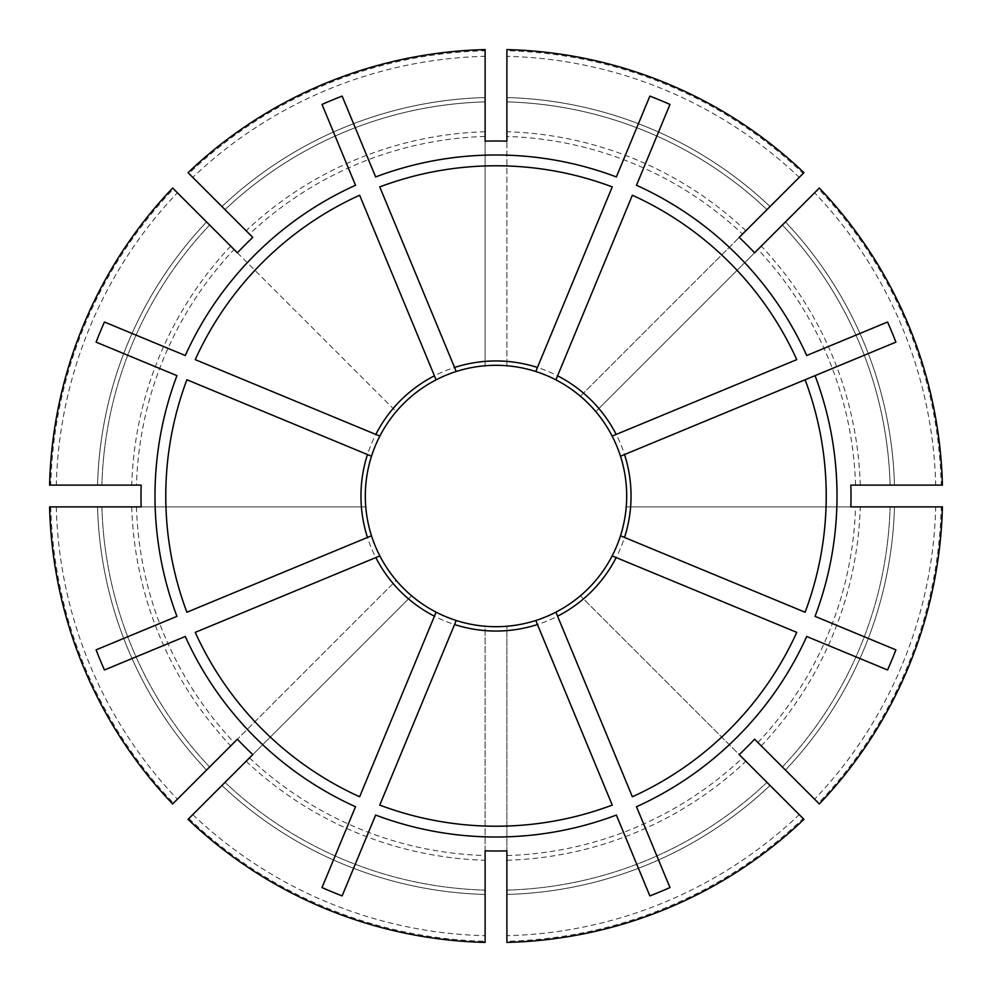 <?xml version="1.0" encoding="UTF-8"?>
<svg xmlns="http://www.w3.org/2000/svg" width="992" height="992" viewBox="0 0 992 992"><rect width="100%" height="100%" fill="white"/><g stroke="black" fill="none" stroke-linecap="round" stroke-linejoin="round"><path stroke-width="0.74" stroke-dasharray="4.96 3.72" d="M669.972 887.555L636.492 806.732M632.363 796.762L555.991 612.374M649.859 895.9L616.367 815.064M612.238 805.095L537.453 624.526M192.783 177.382L188.877 173.476A445.371 445.371 0 0 1 485.113 50.766L485.113 56.296A439.84 439.84 0 0 0 192.783 177.382L188.046 172.645M188.877 173.476L252.799 237.398M237.398 252.799L396.205 411.606A130.696 130.696 0 0 1 411.606 396.205M895.9 649.859L815.064 616.367M805.095 612.238L620.496 535.779M887.555 669.972L806.732 636.492M796.762 632.363L612.374 555.991M141.162 506.887L365.763 506.887A130.696 130.696 0 0 1 396.205 411.606L234.062 249.463A359.712 359.712 0 0 0 136.45 485.113L141.162 485.113M49.6 506.887L365.763 506.887M895.9 342.141L815.064 375.633M805.095 379.762L620.496 456.221M887.555 322.028L806.732 355.508M796.762 359.637L612.151 436.096A130.696 130.696 0 0 1 535.779 620.496A130.696 130.696 0 0 0 580.394 595.795L739.201 754.602M252.799 754.602L411.606 595.795A130.696 130.696 0 0 1 396.205 580.394L237.398 739.201M188.046 819.355L411.606 595.795M669.972 104.445L636.492 185.268M632.363 195.238L555.904 379.849M209.622 225.023A394.258 394.258 0 0 0 101.891 485.113L97.538 485.113L101.891 485.113A394.258 394.258 0 0 1 209.622 225.023L206.547 221.948L209.622 225.023A394.258 394.258 0 0 0 101.891 485.113M177.382 192.783L173.476 188.877A445.371 445.371 0 0 0 50.766 485.113L56.296 485.113A439.84 439.84 0 0 1 177.382 192.783L172.645 188.046M56.296 485.113L49.6 485.113M173.476 188.877L234.062 249.463M50.766 485.113L136.45 485.113M101.891 506.887A394.258 394.258 0 0 0 209.622 766.977L206.547 770.052L209.622 766.977A394.258 394.258 0 0 1 101.891 506.887A394.258 394.258 0 0 0 209.622 766.977M56.296 506.887A439.84 439.84 0 0 0 177.382 799.217L172.645 803.954M50.766 506.887A445.371 445.371 0 0 0 173.476 803.123L396.205 580.394M177.382 799.217L173.476 803.123M225.023 782.378A394.258 394.258 0 0 0 485.113 890.109L485.113 894.462L485.113 890.109A394.258 394.258 0 0 1 225.023 782.378A394.258 394.258 0 0 0 485.113 890.109M192.783 814.618A439.84 439.84 0 0 0 485.113 935.704L485.113 942.4M188.877 818.524A445.371 445.371 0 0 0 485.113 941.234L485.113 626.237A130.696 130.696 0 0 0 506.887 626.237L506.887 850.838M485.113 935.704L485.113 941.234M506.887 890.109A394.258 394.258 0 0 0 766.977 782.378L770.052 785.453L766.977 782.378A394.258 394.258 0 0 1 506.887 890.109L506.887 894.462L506.887 890.109A394.258 394.258 0 0 0 766.977 782.378M506.887 935.704L506.887 941.234A445.371 445.371 0 0 0 803.123 818.524L799.217 814.618A439.84 439.84 0 0 1 506.887 935.704L506.887 942.4M799.217 814.618L803.954 819.355M506.887 941.234L506.887 626.237M803.123 818.524L580.394 595.795M782.378 766.977A394.258 394.258 0 0 0 890.109 506.887L894.462 506.887L890.109 506.887A394.258 394.258 0 0 1 782.378 766.977L785.453 770.052L782.378 766.977A394.258 394.258 0 0 0 890.109 506.887M814.618 799.217L818.524 803.123A445.371 445.371 0 0 0 941.234 506.887L935.704 506.887A439.84 439.84 0 0 1 814.618 799.217L819.355 803.954M935.704 506.887L942.4 506.887M818.524 803.123L754.602 739.201M941.234 506.887L626.237 506.887A130.696 130.696 0 0 1 595.795 580.394M814.618 192.783L818.524 188.877A445.371 445.371 0 0 1 941.234 485.113L935.704 485.113A439.84 439.84 0 0 0 814.618 192.783L782.378 225.023A394.258 394.258 0 0 1 890.109 485.113L894.462 485.113L890.109 485.113A394.258 394.258 0 0 0 782.378 225.023L819.355 188.046M935.704 485.113L942.4 485.113M941.234 485.113L850.838 485.113M818.524 188.877L595.795 411.606A130.696 130.696 0 0 0 580.394 396.205L742.537 234.062A359.712 359.712 0 0 0 506.887 136.45L506.887 365.763A130.696 130.696 0 0 1 580.394 396.205L739.201 237.398M506.887 56.296L506.887 50.766A445.371 445.371 0 0 1 803.123 173.476L799.217 177.382A439.84 439.84 0 0 0 506.887 56.296L506.887 101.891A394.258 394.258 0 0 1 766.977 209.622L770.052 206.547L766.977 209.622A394.258 394.258 0 0 0 506.887 101.891L506.887 49.6M799.217 177.382L803.954 172.645M803.123 173.476L742.537 234.062M506.887 50.766L506.887 136.45M485.113 56.296L485.113 49.6M485.113 50.766L485.113 365.763A130.696 130.696 0 0 1 506.887 365.763L506.887 141.162M754.602 252.799L595.795 411.606M104.445 669.972L185.268 636.492M195.238 632.363L379.626 555.991M96.1 649.859L176.936 616.367M186.905 612.238L371.293 535.866M850.838 506.887L626.237 506.887M96.1 342.141L176.936 375.633M186.905 379.762L371.504 456.221M104.445 322.028L185.268 355.508M195.238 359.637L379.626 436.009M322.028 104.445L355.508 185.268M359.637 195.238L436.009 379.626M342.141 96.1L375.633 176.936M379.762 186.905L454.547 367.474M485.113 850.838L485.113 626.237M649.859 96.1L616.367 176.936M612.238 186.905L535.779 371.504M485.113 141.162L485.113 365.763A130.696 130.696 0 0 0 436.096 379.849A130.696 130.696 0 0 1 485.113 365.763M379.849 555.904A130.696 130.696 0 0 1 371.504 535.779A130.696 130.696 0 0 0 379.849 555.904M456.221 620.496A130.696 130.696 0 0 1 436.096 612.151A130.696 130.696 0 0 0 456.221 620.496M485.113 97.538L485.113 101.891L485.113 97.538A398.61 398.61 0 0 0 221.948 206.547A398.61 398.61 0 0 1 485.113 97.538M342.141 895.9L375.633 815.064M379.762 805.095L456.134 620.707M322.028 887.555L355.508 806.732M359.637 796.762L434.422 616.193M485.113 101.891A394.258 394.258 0 0 0 225.023 209.622A394.258 394.258 0 0 1 485.113 101.891A394.258 394.258 0 0 0 225.023 209.622A394.258 394.258 0 0 1 485.113 101.891M206.547 221.948A398.61 398.61 0 0 0 97.538 485.113A398.61 398.61 0 0 1 206.547 221.948M230.727 246.128A364.436 364.436 0 0 0 131.738 485.113M361.386 485.113A135.048 135.048 0 0 1 393.117 408.518M97.538 506.887A398.61 398.61 0 0 0 206.547 770.052A398.61 398.61 0 0 1 97.538 506.887M131.738 506.887A364.436 364.436 0 0 0 230.727 745.872M136.45 506.887A359.712 359.712 0 0 0 234.062 742.537M393.117 583.482A135.048 135.048 0 0 1 361.386 506.887M221.948 785.453A398.61 398.61 0 0 0 485.113 894.462A398.61 398.61 0 0 1 221.948 785.453M246.128 761.273A364.436 364.436 0 0 0 485.113 860.262M249.463 757.938A359.712 359.712 0 0 0 485.113 855.55M485.113 630.614A135.048 135.048 0 0 1 408.518 598.883M506.887 894.462A398.61 398.61 0 0 0 770.052 785.453A398.61 398.61 0 0 1 506.887 894.462M506.887 860.262A364.436 364.436 0 0 0 745.872 761.273M506.887 855.55A359.712 359.712 0 0 0 742.537 757.938M583.482 598.883A135.048 135.048 0 0 1 506.887 630.614M785.453 770.052A398.61 398.61 0 0 0 894.462 506.887A398.61 398.61 0 0 1 785.453 770.052M761.273 745.872A364.436 364.436 0 0 0 860.262 506.887M757.938 742.537A359.712 359.712 0 0 0 855.55 506.887M630.614 506.887A135.048 135.048 0 0 1 598.883 583.482M890.109 485.113A394.258 394.258 0 0 0 782.378 225.023A394.258 394.258 0 0 1 890.109 485.113M894.462 485.113A398.61 398.61 0 0 0 785.453 221.948A398.61 398.61 0 0 1 894.462 485.113M860.262 485.113A364.436 364.436 0 0 0 761.273 246.128M855.55 485.113A359.712 359.712 0 0 0 757.938 249.463M598.883 408.518A135.048 135.048 0 0 1 630.614 485.113M766.977 209.622A394.258 394.258 0 0 0 506.887 101.891A394.258 394.258 0 0 1 766.977 209.622M770.052 206.547A398.61 398.61 0 0 0 506.887 97.538A398.61 398.61 0 0 1 770.052 206.547M745.872 230.727A364.436 364.436 0 0 0 506.887 131.738M506.887 361.386A135.048 135.048 0 0 1 583.482 393.117M485.113 131.738A364.436 364.436 0 0 0 246.128 230.727M485.113 136.45A359.712 359.712 0 0 0 249.463 234.062M408.518 393.117A135.048 135.048 0 0 1 485.113 361.386M612.151 436.096A130.696 130.696 0 0 1 626.237 485.113"/><path stroke-width="1.49" d="M616.193 557.578A135.048 135.048 0 0 1 557.578 616.193L632.363 796.762A330.224 330.224 0 0 0 796.762 632.363L612.151 555.904A130.696 130.696 0 0 0 620.496 535.779L805.095 612.238A330.224 330.224 0 0 0 805.095 379.762L895.9 342.141A428.47 428.47 0 0 0 887.555 322.028L806.732 355.508A341.012 341.012 0 0 0 636.492 185.268L669.972 104.445A428.47 428.47 0 0 0 649.859 96.1L616.367 176.936A341.012 341.012 0 0 0 375.633 176.936L342.141 96.1A428.47 428.47 0 0 0 322.028 104.445L355.508 185.268A341.012 341.012 0 0 0 185.268 355.508L104.445 322.028A428.47 428.47 0 0 0 96.1 342.141L176.936 375.633A341.012 341.012 0 0 0 176.936 616.367L96.1 649.859A428.47 428.47 0 0 0 104.445 669.972L185.268 636.492A341.012 341.012 0 0 0 355.508 806.732L322.028 887.555A428.47 428.47 0 0 0 342.141 895.9L375.633 815.064A341.012 341.012 0 0 0 616.367 815.064L649.859 895.9A428.47 428.47 0 0 0 669.972 887.555L636.492 806.732A341.012 341.012 0 0 0 806.732 636.492L887.555 669.972A428.47 428.47 0 0 0 895.9 649.859L815.064 616.367A341.012 341.012 0 0 0 815.064 375.633L620.496 456.221A130.696 130.696 0 0 0 612.151 436.096L796.762 359.637A330.224 330.224 0 0 0 632.363 195.238L555.904 379.849A130.696 130.696 0 0 0 535.779 371.504L612.238 186.905A330.224 330.224 0 0 0 379.762 186.905L456.221 371.504A130.696 130.696 0 0 0 436.096 379.849L436.009 379.626M557.578 616.193L555.991 612.374M371.293 535.866L371.504 535.779A130.696 130.696 0 0 0 436.096 612.151L434.422 616.193A135.048 135.048 0 0 1 375.807 557.578L195.238 632.363A330.224 330.224 0 0 0 359.637 796.762L436.096 612.151A130.696 130.696 0 0 0 535.779 620.496L537.453 624.526L535.779 620.496A130.696 130.696 0 0 0 612.151 555.904A130.696 130.696 0 0 1 555.904 612.151M188.046 172.645L252.799 237.398A355 355 0 0 0 237.398 252.799L172.645 188.046A446.536 446.536 0 0 0 49.6 485.113L141.162 485.113A355 355 0 0 0 141.162 506.887L49.6 506.887A446.536 446.536 0 0 0 172.645 803.954L237.398 739.201A355 355 0 0 0 252.799 754.602L188.046 819.355A446.536 446.536 0 0 0 485.113 942.4L485.113 850.838A355 355 0 0 0 506.887 850.838L506.887 942.4A446.536 446.536 0 0 0 803.954 819.355L739.201 754.602A355 355 0 0 0 754.602 739.201L819.355 803.954A446.536 446.536 0 0 0 942.4 506.887L850.838 506.887A355 355 0 0 0 850.838 485.113L942.4 485.113A446.536 446.536 0 0 0 819.355 188.046L754.602 252.799A355 355 0 0 0 739.201 237.398L803.954 172.645A446.536 446.536 0 0 0 506.887 49.6L506.887 141.162A355 355 0 0 0 485.113 141.162L485.113 49.6A446.536 446.536 0 0 0 188.046 172.645M379.626 436.009L379.849 436.096A130.696 130.696 0 0 0 371.504 456.221L186.905 379.762A330.224 330.224 0 0 0 186.905 612.238L371.504 535.779A130.696 130.696 0 0 1 371.504 456.221A130.696 130.696 0 0 0 371.504 535.779A130.696 130.696 0 0 1 365.763 506.887A130.696 130.696 0 0 0 371.504 535.779M379.626 555.991L375.807 557.578M375.807 434.422L379.849 436.096A130.696 130.696 0 0 1 436.096 379.849L359.637 195.238A330.224 330.224 0 0 0 195.238 359.637L375.807 434.422A135.048 135.048 0 0 1 434.422 375.807M537.453 367.474A135.048 135.048 0 0 0 454.547 367.474L456.221 371.504A130.696 130.696 0 0 1 535.779 371.504A130.696 130.696 0 0 0 456.221 371.504M454.547 624.526L379.762 805.095A330.224 330.224 0 0 0 612.238 805.095L537.453 624.526A135.048 135.048 0 0 1 454.547 624.526L456.221 620.496A130.696 130.696 0 0 0 485.113 626.237A130.696 130.696 0 0 1 456.221 620.496L456.134 620.707M620.496 456.221A130.696 130.696 0 0 1 620.496 535.779A130.696 130.696 0 0 0 620.496 456.221M555.904 379.849A130.696 130.696 0 0 1 612.151 436.096A130.696 130.696 0 0 0 595.795 411.606A130.696 130.696 0 0 1 612.151 436.096A130.696 130.696 0 0 0 555.904 379.849M396.205 580.394A130.696 130.696 0 0 1 379.849 555.904A130.696 130.696 0 0 0 396.205 580.394M436.096 612.151A130.696 130.696 0 0 1 411.606 595.795A130.696 130.696 0 0 0 436.096 612.151A130.696 130.696 0 0 1 379.849 555.904M535.779 620.496A130.696 130.696 0 0 1 506.887 626.237A130.696 130.696 0 0 0 535.779 620.496A130.696 130.696 0 0 1 456.221 620.496M436.096 379.849A130.696 130.696 0 0 0 411.606 396.205A130.696 130.696 0 0 1 436.096 379.849A130.696 130.696 0 0 0 379.849 436.096M367.474 537.453A135.048 135.048 0 0 1 367.474 454.547M624.526 454.547A135.048 135.048 0 0 1 624.526 537.453M557.578 375.807A135.048 135.048 0 0 1 616.193 434.422"/></g></svg>
